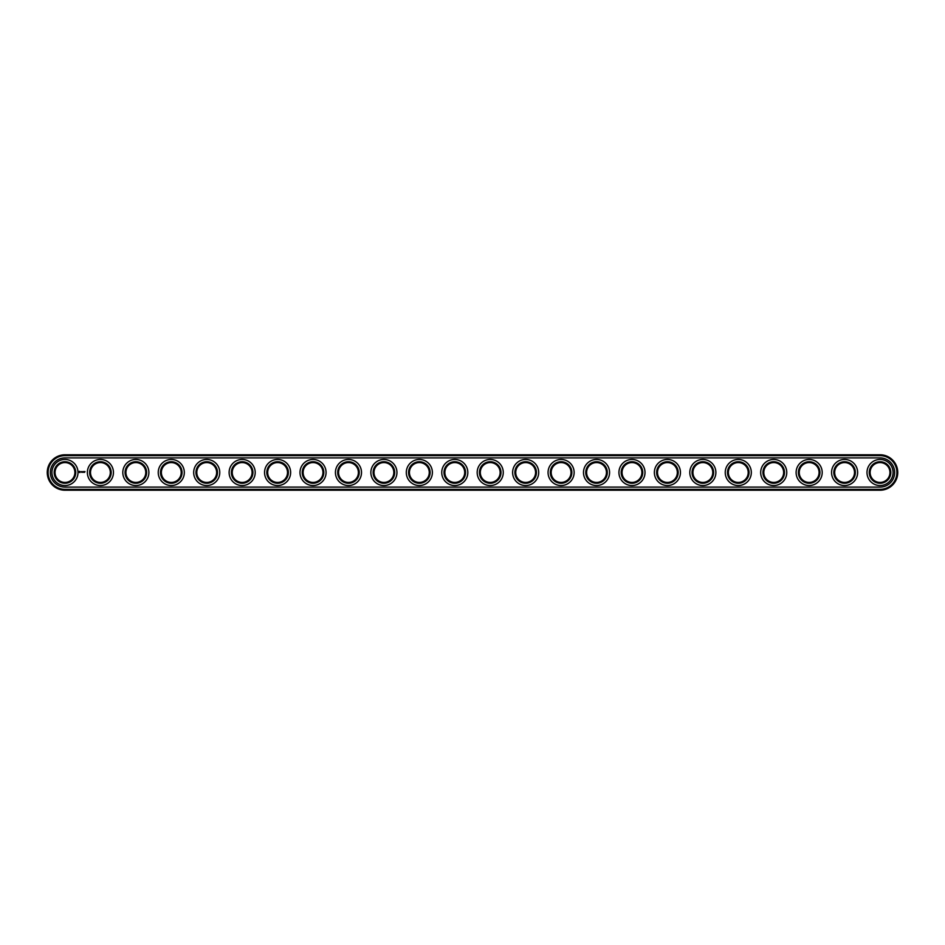 <?xml version="1.0" encoding="UTF-8"?>
<svg xmlns="http://www.w3.org/2000/svg" width="945" height="945" viewBox="0 0 945 945"><rect width="100%" height="100%" fill="white"/><g stroke="black" fill="none" stroke-linecap="round" stroke-linejoin="round"><path stroke-width="1.42" d="M64.969 454.781A17.719 17.719 0 0 0 47.25 472.5A17.719 17.719 0 0 0 64.969 490.219L880.031 490.219A17.719 17.719 0 0 0 897.75 472.5A17.719 17.719 0 0 0 880.031 454.781L64.969 454.781L64.969 455.632A16.868 16.868 0 0 0 48.1 472.5A16.868 16.868 0 0 0 64.969 489.368L880.031 489.368A16.868 16.868 0 0 0 896.899 472.5A16.868 16.868 0 0 0 880.031 455.632L64.969 455.632M74.891 472.5A9.922 9.922 0 0 1 60.007 481.088A9.922 9.922 0 0 1 60.007 463.912A9.922 9.922 0 0 1 74.891 472.5M110.329 472.5A9.922 9.922 0 0 1 95.445 481.088A9.922 9.922 0 0 1 95.445 463.912A9.922 9.922 0 0 1 110.329 472.5M145.766 472.5A9.922 9.922 0 0 1 130.882 481.088A9.922 9.922 0 0 1 130.882 463.912A9.922 9.922 0 0 1 145.766 472.5M181.204 472.5A9.922 9.922 0 0 1 166.32 481.088A9.922 9.922 0 0 1 166.32 463.912A9.922 9.922 0 0 1 181.204 472.5M216.641 472.5A9.922 9.922 0 0 1 201.757 481.088A9.922 9.922 0 0 1 201.757 463.912A9.922 9.922 0 0 1 216.641 472.5M252.079 472.5A9.922 9.922 0 0 1 237.195 481.088A9.922 9.922 0 0 1 237.195 463.912A9.922 9.922 0 0 1 252.079 472.5M287.516 472.5A9.922 9.922 0 0 1 272.632 481.088A9.922 9.922 0 0 1 272.632 463.912A9.922 9.922 0 0 1 287.516 472.5M322.954 472.5A9.922 9.922 0 0 1 308.07 481.088A9.922 9.922 0 0 1 308.07 463.912A9.922 9.922 0 0 1 322.954 472.5M358.391 472.5A9.922 9.922 0 0 1 343.507 481.088A9.922 9.922 0 0 1 343.507 463.912A9.922 9.922 0 0 1 358.391 472.5M393.829 472.5A9.922 9.922 0 0 1 378.945 481.088A9.922 9.922 0 0 1 378.945 463.912A9.922 9.922 0 0 1 393.829 472.5M429.266 472.5A9.922 9.922 0 0 1 414.382 481.088A9.922 9.922 0 0 1 414.382 463.912A9.922 9.922 0 0 1 429.266 472.5M464.704 472.5A9.922 9.922 0 0 1 449.82 481.088A9.922 9.922 0 0 1 449.82 463.912A9.922 9.922 0 0 1 464.704 472.5M500.141 472.5A9.922 9.922 0 0 1 485.257 481.088A9.922 9.922 0 0 1 485.257 463.912A9.922 9.922 0 0 1 500.141 472.5M535.579 472.5A9.922 9.922 0 0 1 520.695 481.088A9.922 9.922 0 0 1 520.695 463.912A9.922 9.922 0 0 1 535.579 472.5M571.016 472.5A9.922 9.922 0 0 1 556.132 481.088A9.922 9.922 0 0 1 556.132 463.912A9.922 9.922 0 0 1 571.016 472.5M606.454 472.5A9.922 9.922 0 0 1 591.57 481.088A9.922 9.922 0 0 1 591.57 463.912A9.922 9.922 0 0 1 606.454 472.5M641.891 472.5A9.922 9.922 0 0 1 627.007 481.088A9.922 9.922 0 0 1 627.007 463.912A9.922 9.922 0 0 1 641.891 472.5M677.329 472.5A9.922 9.922 0 0 1 662.445 481.088A9.922 9.922 0 0 1 662.445 463.912A9.922 9.922 0 0 1 677.329 472.5M712.766 472.5A9.922 9.922 0 0 1 697.882 481.088A9.922 9.922 0 0 1 697.882 463.912A9.922 9.922 0 0 1 712.766 472.5M748.204 472.5A9.922 9.922 0 0 1 733.32 481.088A9.922 9.922 0 0 1 733.32 463.912A9.922 9.922 0 0 1 748.204 472.5M783.641 472.5A9.922 9.922 0 0 1 768.757 481.088A9.922 9.922 0 0 1 768.757 463.912A9.922 9.922 0 0 1 783.641 472.5M819.079 472.5A9.922 9.922 0 0 1 804.195 481.088A9.922 9.922 0 0 1 804.195 463.912A9.922 9.922 0 0 1 819.079 472.5M854.516 472.5A9.922 9.922 0 0 1 839.632 481.088A9.922 9.922 0 0 1 839.632 463.912A9.922 9.922 0 0 1 854.516 472.5M889.954 472.5A9.922 9.922 0 0 1 875.07 481.088A9.922 9.922 0 0 1 875.07 463.912A9.922 9.922 0 0 1 889.954 472.5M75.742 472.5A10.773 10.773 0 0 1 59.582 481.832A10.773 10.773 0 0 1 59.582 463.168A10.773 10.773 0 0 1 75.742 472.5M111.179 472.5A10.773 10.773 0 0 1 95.02 481.832A10.773 10.773 0 0 1 95.02 463.168A10.773 10.773 0 0 1 111.179 472.5M146.617 472.5A10.773 10.773 0 0 1 130.457 481.832A10.773 10.773 0 0 1 130.457 463.168A10.773 10.773 0 0 1 146.617 472.5M182.054 472.5A10.773 10.773 0 0 1 165.895 481.832A10.773 10.773 0 0 1 165.895 463.168A10.773 10.773 0 0 1 182.054 472.5M217.492 472.5A10.773 10.773 0 0 1 201.332 481.832A10.773 10.773 0 0 1 201.332 463.168A10.773 10.773 0 0 1 217.492 472.5M252.929 472.5A10.773 10.773 0 0 1 236.77 481.832A10.773 10.773 0 0 1 236.77 463.168A10.773 10.773 0 0 1 252.929 472.5M288.367 472.5A10.773 10.773 0 0 1 272.207 481.832A10.773 10.773 0 0 1 272.207 463.168A10.773 10.773 0 0 1 288.367 472.5M323.804 472.5A10.773 10.773 0 0 1 307.645 481.832A10.773 10.773 0 0 1 307.645 463.168A10.773 10.773 0 0 1 323.804 472.5M359.242 472.5A10.773 10.773 0 0 1 343.082 481.832A10.773 10.773 0 0 1 343.082 463.168A10.773 10.773 0 0 1 359.242 472.5M394.679 472.5A10.773 10.773 0 0 1 378.52 481.832A10.773 10.773 0 0 1 378.52 463.168A10.773 10.773 0 0 1 394.679 472.5M430.117 472.5A10.773 10.773 0 0 1 413.957 481.832A10.773 10.773 0 0 1 413.957 463.168A10.773 10.773 0 0 1 430.117 472.5M465.554 472.5A10.773 10.773 0 0 1 449.395 481.832A10.773 10.773 0 0 1 449.395 463.168A10.773 10.773 0 0 1 465.554 472.5M500.992 472.5A10.773 10.773 0 0 1 484.832 481.832A10.773 10.773 0 0 1 484.832 463.168A10.773 10.773 0 0 1 500.992 472.5M536.429 472.5A10.773 10.773 0 0 1 520.27 481.832A10.773 10.773 0 0 1 520.27 463.168A10.773 10.773 0 0 1 536.429 472.5M571.867 472.5A10.773 10.773 0 0 1 555.707 481.832A10.773 10.773 0 0 1 555.707 463.168A10.773 10.773 0 0 1 571.867 472.5M607.304 472.5A10.773 10.773 0 0 1 591.145 481.832A10.773 10.773 0 0 1 591.145 463.168A10.773 10.773 0 0 1 607.304 472.5M642.742 472.5A10.773 10.773 0 0 1 626.582 481.832A10.773 10.773 0 0 1 626.582 463.168A10.773 10.773 0 0 1 642.742 472.5M678.179 472.5A10.773 10.773 0 0 1 662.02 481.832A10.773 10.773 0 0 1 662.02 463.168A10.773 10.773 0 0 1 678.179 472.5M713.617 472.5A10.773 10.773 0 0 1 697.457 481.832A10.773 10.773 0 0 1 697.457 463.168A10.773 10.773 0 0 1 713.617 472.5M749.054 472.5A10.773 10.773 0 0 1 732.895 481.832A10.773 10.773 0 0 1 732.895 463.168A10.773 10.773 0 0 1 749.054 472.5M784.492 472.5A10.773 10.773 0 0 1 768.332 481.832A10.773 10.773 0 0 1 768.332 463.168A10.773 10.773 0 0 1 784.492 472.5M819.929 472.5A10.773 10.773 0 0 1 803.77 481.832A10.773 10.773 0 0 1 803.77 463.168A10.773 10.773 0 0 1 819.929 472.5M855.367 472.5A10.773 10.773 0 0 1 839.207 481.832A10.773 10.773 0 0 1 839.207 463.168A10.773 10.773 0 0 1 855.367 472.5M890.804 472.5A10.773 10.773 0 0 1 874.645 481.832A10.773 10.773 0 0 1 874.645 463.168A10.773 10.773 0 0 1 890.804 472.5M64.969 457.9A14.6 14.6 0 0 0 50.368 472.5A14.6 14.6 0 0 0 64.969 487.1L880.031 487.1A14.6 14.6 0 0 0 894.631 472.5A14.6 14.6 0 0 0 880.031 457.9L64.969 457.9M78.01 472.5A13.041 13.041 0 0 1 58.448 483.793A13.041 13.041 0 0 1 58.448 461.207A13.041 13.041 0 0 1 78.01 472.5M113.447 472.5A13.041 13.041 0 0 1 93.886 483.793A13.041 13.041 0 0 1 93.886 461.207A13.041 13.041 0 0 1 113.447 472.5M148.885 472.5A13.041 13.041 0 0 1 129.323 483.793A13.041 13.041 0 0 1 129.323 461.207A13.041 13.041 0 0 1 148.885 472.5M184.322 472.5A13.041 13.041 0 0 1 164.761 483.793A13.041 13.041 0 0 1 164.761 461.207A13.041 13.041 0 0 1 184.322 472.5M219.76 472.5A13.041 13.041 0 0 1 200.198 483.793A13.041 13.041 0 0 1 200.198 461.207A13.041 13.041 0 0 1 219.76 472.5M255.197 472.5A13.041 13.041 0 0 1 235.636 483.793A13.041 13.041 0 0 1 235.636 461.207A13.041 13.041 0 0 1 255.197 472.5M290.635 472.5A13.041 13.041 0 0 1 271.073 483.793A13.041 13.041 0 0 1 271.073 461.207A13.041 13.041 0 0 1 290.635 472.5M326.072 472.5A13.041 13.041 0 0 1 306.511 483.793A13.041 13.041 0 0 1 306.511 461.207A13.041 13.041 0 0 1 326.072 472.5M361.51 472.5A13.041 13.041 0 0 1 341.948 483.793A13.041 13.041 0 0 1 341.948 461.207A13.041 13.041 0 0 1 361.51 472.5M396.947 472.5A13.041 13.041 0 0 1 377.386 483.793A13.041 13.041 0 0 1 377.386 461.207A13.041 13.041 0 0 1 396.947 472.5M432.385 472.5A13.041 13.041 0 0 1 412.823 483.793A13.041 13.041 0 0 1 412.823 461.207A13.041 13.041 0 0 1 432.385 472.5M467.822 472.5A13.041 13.041 0 0 1 448.261 483.793A13.041 13.041 0 0 1 448.261 461.207A13.041 13.041 0 0 1 467.822 472.5M503.26 472.5A13.041 13.041 0 0 1 483.698 483.793A13.041 13.041 0 0 1 483.698 461.207A13.041 13.041 0 0 1 503.26 472.5M538.697 472.5A13.041 13.041 0 0 1 519.136 483.793A13.041 13.041 0 0 1 519.136 461.207A13.041 13.041 0 0 1 538.697 472.5M574.135 472.5A13.041 13.041 0 0 1 554.573 483.793A13.041 13.041 0 0 1 554.573 461.207A13.041 13.041 0 0 1 574.135 472.5M609.572 472.5A13.041 13.041 0 0 1 590.011 483.793A13.041 13.041 0 0 1 590.011 461.207A13.041 13.041 0 0 1 609.572 472.5M645.01 472.5A13.041 13.041 0 0 1 625.448 483.793A13.041 13.041 0 0 1 625.448 461.207A13.041 13.041 0 0 1 645.01 472.5M680.447 472.5A13.041 13.041 0 0 1 660.886 483.793A13.041 13.041 0 0 1 660.886 461.207A13.041 13.041 0 0 1 680.447 472.5M715.885 472.5A13.041 13.041 0 0 1 696.323 483.793A13.041 13.041 0 0 1 696.323 461.207A13.041 13.041 0 0 1 715.885 472.5M751.322 472.5A13.041 13.041 0 0 1 731.761 483.793A13.041 13.041 0 0 1 731.761 461.207A13.041 13.041 0 0 1 751.322 472.5M786.76 472.5A13.041 13.041 0 0 1 767.198 483.793A13.041 13.041 0 0 1 767.198 461.207A13.041 13.041 0 0 1 786.76 472.5M822.197 472.5A13.041 13.041 0 0 1 802.636 483.793A13.041 13.041 0 0 1 802.636 461.207A13.041 13.041 0 0 1 822.197 472.5M857.635 472.5A13.041 13.041 0 0 1 838.073 483.793A13.041 13.041 0 0 1 838.073 461.207A13.041 13.041 0 0 1 857.635 472.5M893.072 472.5A13.041 13.041 0 0 1 873.511 483.793A13.041 13.041 0 0 1 873.511 461.207A13.041 13.041 0 0 1 893.072 472.5M79.404 471.283L78.99 472.193L79.9 472.594L80.301 471.685L79.404 471.283M81.376 471.638L81.636 472.323L81.376 471.638M82.097 471.555L82.522 472.323L82.097 471.555M83.349 471.567L82.723 472.287L83.349 471.567M84.081 471.555L83.644 472.323L84.081 471.555M84.294 471.555L84.294 472.323L84.294 471.555M85.003 471.555L84.566 472.323L85.003 471.555M79.652 471.59L79.652 472.287L79.652 471.59M64.969 490.219L64.969 489.368M880.031 454.781L880.031 455.632M880.031 490.219L880.031 489.368"/></g></svg>
